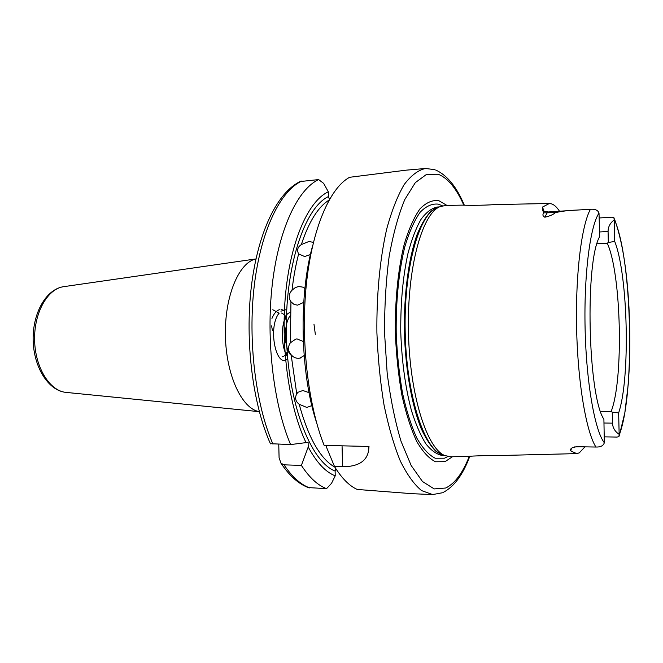 <?xml version="1.0" encoding="UTF-8"?>
<svg xmlns="http://www.w3.org/2000/svg" width="663" height="663" viewBox="0 0 663 663"><rect width="100%" height="100%" fill="white"/><g stroke="black" fill="none" stroke-linecap="round" stroke-linejoin="round"><path stroke-width="0.99" d="M444.674 455.531L450.939 456.782L468.675 456.335C471.882 456.053 488.706 455.249 500.731 455.498L576.321 453.625M548.981 203.5L494.822 204.585C482.241 205.563 464.581 205.315 462.318 205.124L445.42 205.439L439.503 206.856C421.784 214.555 406.983 268.863 408.441 331.981C409.751 395.107 426.931 448.718 444.964 455.622M311.85 405.607L306.82 407.447L299.195 404.281C308.353 437.812 320.27 458.796 334.948 467.241M329.08 200.085C318.091 206.922 308.842 221.765 301.325 244.597C297.588 247.108 296.684 250.216 298.64 253.904C295.723 265.018 293.518 277.126 292.027 290.228C288.703 293.833 288.339 297.679 290.949 301.764L290.369 342.788C287.643 346.94 287.891 350.926 291.132 354.746L296.742 393.83L298.035 392.256L302.9 390.515L309.074 392.678M304.135 355.617L299.875 358.144L298.325 358.318C295.507 358.285 293.112 357.092 291.132 354.746M290.369 342.788L295.797 339.075L297.107 338.934L303.289 341.52M310.425 254.559L304.657 256.54L298.64 253.904M301.325 244.597L308.958 241.465L313.408 242.409M303.72 302.386L297.563 305.154L294.107 304.474L290.949 301.764M292.027 290.228L295.366 287.527L298.723 286.491L302.908 287.162L304.889 288.579M584.882 446.912L579.288 452.87L576.694 453.616L570.744 450.906C569.923 449.962 570.47 448.892 572.368 447.699L576.412 446.713M604.3 436.851L616.98 437.083L618.944 436.635L619.151 434.34C614.941 431.505 612.728 427.776 612.488 423.143L612.239 412.154L618.654 412.883L619.151 434.34M544.829 217.224C542.699 216.08 542.367 214.621 543.817 212.848C542.591 210.511 542.152 208.588 542.491 207.071L543.975 211.174L548.268 211.969L546.95 213.188L544.829 217.224C549.859 216.055 553.373 214.522 555.387 212.632C561.868 211.166 568.862 210.328 576.379 210.105L590.435 209.284C595.101 208.92 597.96 210.188 599.012 213.088L599.683 236.592C584.766 261.628 587.882 395.977 603.902 419.281L604.316 442.751C603.405 445.743 600.603 447.169 595.929 447.036L576.106 446.705M452.448 456.741L445.039 461.663L435.525 461.78C429.027 458.589 422.754 451.793 416.712 441.392C410.961 428.969 406.038 413.621 401.935 395.355C398.471 375.788 396.275 355.036 395.347 333.116C394.933 300.182 398.14 268.838 404.281 244.092C408.839 228.975 414.077 217.215 420.019 208.82C426.168 202.538 432.442 199.828 438.823 200.682L446.928 205.414M542.491 207.071L549.378 203.491L551.881 203.98C554.5 205.008 557.036 207.428 559.497 211.224M286.441 316.466L284.096 321.522M284.145 318.688C285.836 315.124 287.891 313.027 290.319 312.406M291.173 355.318C284.386 349.981 283.142 324.58 290.195 315.687M286.408 317.685L286.043 317.113M285.471 316.301L283.781 314.444M283.217 313.989L281.56 313.044M287.17 351.904L286.308 353.478M285.77 354.257L284.162 355.932M283.623 356.304L282.007 356.909M287.12 356.868L287.56 356.81M336.232 469.263L335.611 469.371L335.113 471.053C310.682 461.697 287.982 403.759 286.391 335.569C284.634 267.38 304.466 207.743 328.434 196.579L329.014 198.245L330.066 198.353M296.742 393.83C294.662 397.866 295.483 401.347 299.195 404.281M326.536 445.445L326.586 447.426L334.483 466.487C341.718 478.222 349.285 485.871 357.191 489.443L412.419 493.711L432.632 494.573L421.569 490.595C414.135 484.471 407.049 474.6 400.303 460.976C393.93 445.279 388.51 426.616 384.034 404.985C380.264 382.045 377.893 357.945 376.899 332.677C376.485 294.753 379.982 258.495 386.711 228.992C391.717 210.735 397.518 195.95 404.132 184.629C411.027 175.496 418.138 170.118 425.464 168.485L406.278 170.151L349.625 177.294C329.975 187.72 312.149 228.412 306.347 284.452C300.546 340.426 308.038 405.242 324.166 445.395L369.009 446.472L368.868 448.155C368.048 460.454 359.28 466.653 342.572 466.752L342.058 445.826M334.483 466.487L342.572 466.752M278.758 444.293L279.09 457.743L280.955 463.18L284.013 464.838L301.392 465.409C309.397 477.633 317.784 485.382 326.561 488.648L331.525 483.335L335.229 475.835L335.113 471.053M301.392 465.409L308.22 446.97C316.582 462.484 325.583 472.106 335.229 475.835M308.27 487.587L326.561 488.648M312.638 245.675C298.549 295.458 300.256 373.302 316.516 422.414M308.22 446.97L308.104 442.354L290.593 444.583L270.405 443.688M290.593 444.583C273.587 404.67 265.863 340.152 272.253 284.709C278.642 229.199 297.753 189.27 318.613 179.582L323.66 183.378L328.318 191.789L328.434 196.579M328.318 191.789C308.602 200.823 290.759 240.155 285.604 293.75C280.432 347.279 289.176 408.01 306.132 442.826M318.613 179.582L300.173 181.546M597.031 243.76L607.258 243.213L608.327 242.492L608.07 231.486C608.095 226.845 610.142 222.992 614.211 219.925L614.709 241.423C628.11 275.012 630.472 378.034 618.654 412.883M614.211 219.925L613.88 217.572L611.767 217.191L599.253 217.978M259.299 411.615C242.128 409.054 226.191 375.449 225.412 336C224.459 296.56 238.904 262.291 255.943 258.976M600.57 411.391L611.137 411.483C623.808 379.659 621.38 273.72 607.258 243.213M614.709 241.423L608.327 242.492M612.239 412.154L611.137 411.483M271.581 325.898L272.41 330.439M272.791 309.754L278.22 312.687M278.319 312.795L279.015 313.616M283.756 323.867L285.363 333.887M285.463 338.387L284.377 347.951M271.946 318.455C273.902 313.607 276.372 310.69 279.347 309.72M281.071 309.464L284.427 310.466M287.709 358.526C276.653 369.904 267.23 327.887 279.04 313.226M280.897 311.179L286.723 309.488M287.543 356.586C281.319 348.589 280.3 325.798 286.491 315.049M313.972 324.157L315.331 334.276M571.448 448.354L570.744 450.906M603.985 423.027L612.488 423.143M463.802 205.132C456.293 188.275 447.757 177.974 438.193 174.253L426.682 174.278L415.328 182.623L404.803 199.522C398.405 214.895 393.184 233.906 389.131 256.564C385.957 280.847 384.432 306.505 384.581 333.547L387.175 373.219C390.457 398.712 395.082 421.419 401.049 441.334L411.184 465.534L422.48 481.512L434.19 488.913L445.66 488.018C454.81 483.667 462.691 473.1 469.305 456.318M447.865 456.542L444.492 458.208L435.226 458.241C428.903 455.083 422.803 448.437 416.928 438.276C411.35 426.176 406.568 411.242 402.598 393.49C399.234 374.487 397.104 354.349 396.209 333.075C395.811 301.118 398.911 270.686 404.869 246.619C409.286 231.909 414.375 220.447 420.143 212.243C426.127 206.077 432.226 203.392 438.442 204.163L442.354 205.812M444.881 455.597L442.586 455.539C436.967 454.594 431.406 450.716 425.919 443.912C420.582 435.425 415.751 424.287 411.433 410.505C405.358 387.606 401.803 361.484 400.759 332.155C400.51 302.8 402.922 276.554 407.977 253.407C411.69 239.451 416.024 228.113 420.988 219.395C426.176 212.359 431.555 208.24 437.132 207.047L439.42 206.889M444.525 455.489L441.633 454.586C423.616 447.691 406.485 394.56 405.184 332.055C403.734 269.551 418.519 215.724 436.221 208.041L439.213 206.964M444.591 455.514L436.436 451.76C431.008 446.647 425.878 438.798 421.03 428.215C411.748 404.969 405.466 369.564 404.389 332.072C403.817 294.571 408.541 258.918 416.795 235.299C421.171 224.508 425.953 216.445 431.149 211.099L439.13 206.98M599.012 213.088C590.169 225.959 583.83 274.697 585.106 328.856C586.341 383.023 594.91 430.875 604.316 442.751M595.929 447.036C586.316 432.143 577.871 383.413 576.628 329.088C575.351 274.772 581.517 225.188 590.435 209.284M284.013 464.838C292.201 476.987 300.795 484.686 309.787 487.943M301.856 181.024C280.466 190.704 260.874 230.384 254.294 285.48C247.722 340.517 255.578 404.529 272.965 444.16M619.267 434.787C635.229 394.037 632.129 258.553 614.319 219.47M64.087 286.615L63.375 286.714C47.388 289.01 33.929 312.986 34.609 340.194C35.122 367.401 49.626 390.764 65.695 392.363L66.416 392.43M543.817 212.848L555.387 212.632M599.576 231.975L608.07 231.486M299.9 358.144L300.811 357.887M302.908 287.162L304.549 288.248M574.166 446.953L579.487 446.804M435.608 169.985C447.028 175.073 456.6 186.792 464.307 205.149M469.802 456.293C463.064 474.501 454.271 486.501 443.439 492.294M439.503 206.856L439.072 207.013M308.817 487.786C298.806 484.156 289.516 475.959 280.955 463.18M300.77 181.264C277.441 191.88 257.973 231.975 251.352 286.598C244.821 341.254 252.736 404.438 270.471 443.854M255.959 258.926L63.375 286.714C45.78 289.466 32.512 313.549 33.15 340.227C33.689 366.904 48.001 390.383 65.695 392.363L259.308 411.665M434.588 169.62L425.464 168.485M432.632 494.573L442.387 492.758M614.402 218.807C622.076 239.832 626.933 269.451 628.972 307.665C630.024 328.807 630.082 349.517 629.162 369.805L628.226 384.341L624.853 412.643L619.383 435.4M368.868 448.155L368.827 446.472M548.268 211.969L575.484 210.171"/></g></svg>
